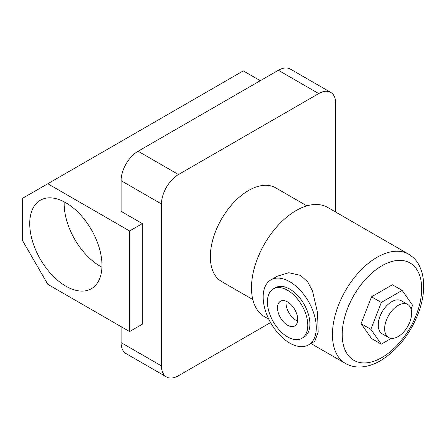 <?xml version="1.0" encoding="UTF-8"?>
<svg xmlns="http://www.w3.org/2000/svg" width="446" height="446" viewBox="0 0 446 446"><rect width="100%" height="100%" fill="white"/><g stroke="black" fill="none" stroke-linecap="round" stroke-linejoin="round"><path stroke-width="0.67" d="M65.857 202.757A51.084 29.492 -120 0 0 40.318 200.226A51.084 29.492 -120 0 0 32.486 241.163A51.084 29.492 -120 0 0 65.857 286.176A51.084 29.492 -120 0 0 91.402 288.707A51.084 29.492 -120 0 0 99.229 247.775A51.084 29.492 -120 0 0 65.857 202.757M64.196 201.843A51.084 29.492 -120 0 0 100.283 266.307A51.084 29.492 -120 0 0 101.944 267.221M252.804 299.545L221.55 281.498A54.089 31.226 -60 0 1 213.255 238.153A54.089 31.226 -60 0 1 248.589 190.492A54.089 31.226 -60 0 1 275.634 187.811L306.893 205.857M260.28 80.698L243.282 70.881L22.3 198.464L22.3 240.177L47.8 284.336L129.602 331.568L142.352 324.209L142.352 223.613L121.106 211.343L121.106 180.675A24.039 13.882 -60 0 1 138.104 151.233L178.472 174.542A24.039 13.882 120 0 0 161.474 203.984L161.474 365.915A24.039 13.882 120 0 0 166.453 376.92A24.039 13.882 120 0 0 178.472 375.733L270.571 322.558M335.71 212.084L335.71 103.388A24.039 13.882 120 0 0 330.731 92.389A24.039 13.882 120 0 0 318.712 93.576L178.472 174.542M121.106 326.662L121.106 342.612L161.474 365.915M166.453 376.92L126.084 353.611A24.039 13.882 -60 0 1 121.106 342.612M318.712 93.576L278.337 70.267L138.104 151.233M278.337 70.267A24.039 13.882 -60 0 1 290.357 69.08L330.731 92.389M129.602 331.568L129.602 230.972L142.352 223.613M129.602 230.972L47.8 183.741M287.603 301.953A14.272 8.24 -120 0 0 280.467 301.245A14.272 8.24 -120 0 0 278.276 312.685A14.272 8.24 -120 0 0 287.603 325.262A14.272 8.24 -120 0 0 294.739 325.97A14.272 8.24 -120 0 0 296.93 314.53A14.272 8.24 -120 0 0 287.603 301.953M286.12 301.223A14.272 8.24 -120 0 0 296.105 320.356A14.272 8.24 -120 0 0 297.588 321.087M287.603 336.914A28.55 16.48 -120 0 0 301.875 338.33A28.55 16.48 -120 0 0 306.251 315.456A28.55 16.48 -120 0 0 287.603 290.301A28.55 16.48 -120 0 0 273.331 288.885A28.55 16.48 -120 0 0 268.955 311.76A28.55 16.48 -120 0 0 287.603 336.914M301.875 338.33L303.999 337.104A28.55 16.48 -120 0 0 308.376 314.229A28.55 16.48 -120 0 0 289.727 289.075A28.55 16.48 -120 0 0 275.455 287.659L273.331 288.885M398.133 305.415A19.083 11.016 120 0 0 385.673 322.229A19.083 11.016 120 0 0 388.594 337.516A19.083 11.016 120 0 0 398.133 336.574A19.083 11.016 120 0 0 410.599 319.76A19.083 11.016 120 0 0 407.677 304.467A19.083 11.016 120 0 0 398.133 305.415M388.594 337.516L382.177 333.814A19.083 11.016 -60 0 1 379.256 318.522A19.083 11.016 -60 0 1 391.716 301.708A19.083 11.016 -60 0 1 401.261 300.76L407.677 304.467M289.727 343.052A37.564 21.687 -120 0 0 308.509 344.909A37.564 21.687 -120 0 0 314.268 314.809A37.564 21.687 -120 0 0 289.727 281.71A37.564 21.687 -120 0 0 270.945 279.854A37.564 21.687 -120 0 0 265.192 309.948A37.564 21.687 -120 0 0 289.727 343.052M308.509 344.909L314.781 341.29L318.193 332.103L317.53 312.624L312.484 290.859L307.612 281.805L300.621 275.422L288.835 272.718L277.217 276.23L270.945 279.854M408.608 254.175C414.468 257.944 418.643 261.802 422.083 272.891C424.932 284.219 423.973 296.869 419.212 310.84C411.056 333.09 398.155 349.709 380.516 360.691C373.207 364.94 365.965 367.052 358.785 367.025C353.968 366.958 349.541 365.77 345.505 363.473A63.103 36.433 -60 0 1 335.832 312.908A63.103 36.433 -60 0 1 377.06 257.297A63.103 36.433 -60 0 1 408.608 254.175L327.654 207.435A63.103 36.433 120 0 0 296.105 210.562A63.103 36.433 120 0 0 254.878 266.167A63.103 36.433 120 0 0 264.55 316.732L268.804 319.191M411.078 309.106L412.572 305.248L402.147 290.413L392.374 284.771L371.518 296.807L361.087 323.685L371.518 338.52L381.291 344.161L391.32 338.375M402.147 290.413L381.291 302.455L370.866 329.326L381.291 344.161M370.866 329.326L361.087 323.685M381.291 302.455L371.518 296.807M161.474 203.984L121.106 180.675M381.943 265.766A56.19 32.441 120 0 0 342.21 334.584A56.19 32.441 120 0 0 381.943 357.525A56.19 32.441 120 0 0 421.676 288.707A56.19 32.441 120 0 0 381.943 265.766M345.505 363.473L310.934 343.509"/></g></svg>
